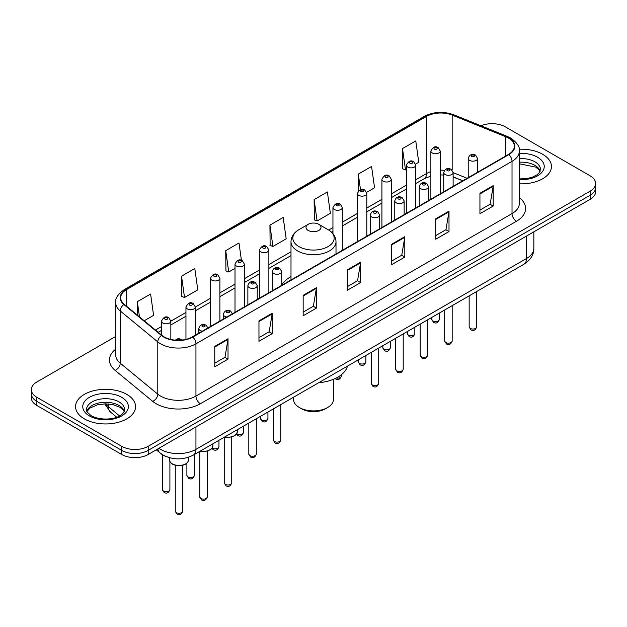 <?xml version="1.0" encoding="UTF-8"?>
<svg xmlns="http://www.w3.org/2000/svg" width="627" height="627" viewBox="0 0 627 627"><rect width="100%" height="100%" fill="white"/><g stroke="black" fill="none" stroke-linecap="round" stroke-linejoin="round"><path stroke-width="0.94" d="M290.999 276.625A33.129 19.123 0 0 0 281.727 285.246M462.695 180.842L453.117 176.971M166.21 456.574A18.747 10.824 180 0 1 160.927 453.658L156.264 449.818M115.697 336.472L36.844 382A18.747 10.824 0 0 0 31.35 389.657L31.35 397.824A18.747 10.824 0 0 0 36.844 405.473L121.693 454.465A18.747 10.824 0 0 0 148.215 454.465L590.156 199.315A18.747 10.824 0 0 0 595.65 191.658L595.65 187.575A18.747 10.824 0 0 1 590.156 195.232A18.747 10.824 0 0 0 595.65 187.575L595.65 183.492A18.747 10.824 0 0 0 590.156 175.834L505.307 126.85A18.747 10.824 0 0 0 480.964 125.768M31.35 389.657A18.747 10.824 0 0 0 36.844 397.314L121.693 446.299A18.747 10.824 0 0 0 148.215 446.299L148.215 450.382L590.156 195.232L148.215 450.382A18.747 10.824 0 0 1 121.693 450.382A18.747 10.824 0 0 0 148.215 450.382L148.215 454.465M36.844 397.314L36.844 401.398L121.693 450.382L36.844 401.398A18.747 10.824 0 0 1 31.35 393.74A18.747 10.824 0 0 0 36.844 401.398L36.844 405.473M542.653 154.273A30.002 17.321 0 0 0 519.203 149.25A30.002 17.321 0 0 1 542.653 154.273A30.002 17.321 0 0 1 551.439 166.523A30.002 17.321 0 0 0 542.653 154.273M126.779 394.375A30.002 17.321 0 0 0 94.081 390.621A30.002 17.321 0 0 0 75.561 406.625A30.002 17.321 0 0 0 84.347 418.875A30.002 17.321 0 0 0 117.045 422.629A30.002 17.321 0 0 0 135.565 406.625A30.002 17.321 0 0 0 126.779 394.375A30.002 17.321 0 0 0 94.081 390.621A30.002 17.321 0 0 0 75.561 406.625A30.002 17.321 0 0 0 84.347 418.875A30.002 17.321 0 0 0 117.045 422.629A30.002 17.321 0 0 0 135.565 406.625A30.002 17.321 0 0 0 126.779 394.375M508.489 138.073A20.001 11.545 180 0 1 514.344 146.24A20.001 11.545 180 0 1 508.489 154.407L192.411 336.887A20.001 11.545 180 0 1 161.884 335.351L124.318 304.377A20.001 11.545 180 0 1 120.697 297.747A20.001 11.545 180 0 1 126.552 289.588L426.548 116.387A20.001 11.545 180 0 1 452.169 115.094L505.817 136.78A20.001 11.545 180 0 1 508.489 138.073M508.842 137.869A20.503 11.835 0 0 0 506.107 136.545L452.451 114.851A20.503 11.835 0 0 0 426.195 116.183L126.199 289.384A20.503 11.835 0 0 0 123.903 304.542L161.468 335.516A20.503 11.835 0 0 0 192.763 337.091L508.842 154.61A20.503 11.835 0 0 0 508.842 137.869M214.771 346.386L214.771 366.795L228.024 359.138L228.024 338.729L214.771 346.386M214.771 363.174L224.983 357.28L227.977 339.403A5 2.884 -120 0 0 228.024 338.729M224.889 357.327L228.024 359.138M258.967 320.867L258.967 341.276L272.22 333.627L272.22 313.21L258.967 320.867M258.967 337.655L269.179 331.761L272.165 313.892A5 2.884 -120 0 0 272.22 313.21M269.085 331.816L272.22 333.627M303.162 295.348L303.162 315.765L316.416 308.108L316.416 287.699L303.162 295.348M303.162 312.144L313.367 306.25L316.361 288.373A5 2.884 -120 0 0 316.416 287.699M313.281 306.297L316.416 308.108M479.937 193.288L479.937 213.705L493.198 206.048L493.198 185.631L479.937 193.288M479.937 210.084L490.149 204.183L493.143 186.313A5 2.884 -120 0 0 493.198 185.631M490.055 204.237L493.198 206.048M435.741 218.807L435.741 239.216L449.003 231.567L449.003 211.15L435.741 218.807M435.741 235.595L445.954 229.701L448.948 211.832A5 2.884 -120 0 0 449.003 211.15M445.868 229.748L449.003 231.567M391.546 244.318L391.546 264.735L404.807 257.078L404.807 236.669L391.546 244.318M391.546 261.114L401.758 255.213L404.752 237.343A5 2.884 -120 0 0 404.807 236.669M401.672 255.267L404.807 257.078M347.35 269.837L347.35 290.246L360.611 282.597L360.611 262.18L347.35 269.837M347.35 286.625L357.562 280.731L360.556 262.862A5 2.884 -120 0 0 360.611 262.18M357.476 280.786L360.611 282.597M519.344 183.805A30.002 17.321 0 0 0 551.439 166.523A30.002 17.321 0 0 1 519.344 183.805M148.215 446.299L590.156 191.149A18.747 10.824 0 0 0 595.65 183.492M181.532 276.162L184.526 297.496L197.787 289.839L194.793 268.513L181.532 276.162L181.752 296.453M144.202 320.773L153.591 315.35L150.598 294.024L137.337 301.681L137.337 315.115M314.119 199.621L317.113 220.947L330.366 213.29L327.38 191.964L314.119 199.621L314.331 219.905M366.638 192.356L374.562 187.779L371.568 166.445L358.315 174.102L358.315 191.039M415.607 164.086L418.758 162.26L415.764 140.934L402.51 148.583L402.722 168.875M241.426 260.362L238.989 242.994L225.728 250.651L225.939 270.935M269.923 225.132L272.917 246.458L286.178 238.809L283.185 217.475L269.923 225.132L270.135 245.423M272.917 246.458L269.923 245.345M317.113 220.947L314.119 219.826M358.315 174.102L360.494 189.652M402.51 148.583L405.504 169.917L406.398 169.4M405.504 169.917L402.51 168.796M225.728 250.651L228.722 271.977L235.007 268.348M228.722 271.977L225.728 270.856M184.526 297.496L181.532 296.375M137.337 301.681L139.468 316.87M301.571 408.796L299.361 407.519L301.563 408.796A16.874 9.742 0 0 0 301.571 408.796A16.874 9.742 0 0 0 325.437 408.796L327.639 407.519A20.001 11.545 0 0 0 333.501 399.352L333.501 379.264M293.499 397.267L293.499 399.352A20.001 11.545 0 0 0 299.361 407.519A20.001 11.545 0 0 0 327.639 407.519M308.194 230.438A7.5 4.326 0 0 0 318.806 230.438A7.5 4.326 0 0 0 318.806 224.317L328.117 229.694A20.667 11.937 0 0 1 328.117 246.568A20.667 11.937 0 0 1 298.883 246.568A20.667 11.937 0 0 1 298.883 229.694C293.797 232.719 291.163 236.732 290.999 241.74A22.501 12.987 0 0 0 297.59 250.925A22.501 12.987 0 0 0 322.113 253.739A22.501 12.987 0 0 0 336.001 241.74C335.837 236.732 333.203 232.719 328.117 229.694L318.806 224.317A7.5 4.326 0 0 0 308.194 224.317A7.5 4.326 0 0 0 308.194 230.438M318.657 382.744A34.375 19.845 0 0 0 347.483 366.097M158.905 448.289A25.002 14.437 0 0 0 160.59 449.363A25.002 14.437 0 0 0 195.945 449.363L526.515 258.504A25.002 14.437 0 0 0 533.843 248.3C534.024 254.507 530.716 259.813 523.929 264.233L193.351 455.084A12.501 7.218 60 0 0 195.945 449.363L195.945 426.909M526.515 236.058L526.515 258.504A12.501 7.218 60 0 1 523.929 264.233M157.894 448.877A12.501 8.363 129.5 0 0 160.073 452.945L156.28 449.81M590.156 199.315L590.156 191.149M121.693 454.465L121.693 446.299M105.65 403.843A25.002 14.437 0 0 0 108.275 406.617L108.275 403.953M116.716 417.198L110.564 412.119A12.501 8.363 129.5 0 1 108.275 406.617L119.538 415.905M519.344 197.67A31.248 18.042 180 0 1 516.444 221.253L200.366 403.741A6.246 3.605 60 0 1 195.945 396.084L512.024 213.603A25.002 14.437 0 0 0 519.344 203.391L519.344 151.138A25.002 14.437 180 0 1 512.024 161.343A6.246 3.605 -120 0 0 508.842 154.61M200.366 403.741A31.248 18.042 180 0 1 156.17 403.741A31.248 18.042 180 0 1 152.667 401.335L115.102 370.361A31.248 18.042 180 0 1 115.697 349.184M160.59 396.084A25.002 14.437 0 0 0 195.945 396.084L195.945 343.831A25.002 14.437 180 0 1 157.785 341.903L120.219 310.929A25.002 14.437 180 0 1 115.697 302.653L115.697 354.906A25.002 14.437 0 0 0 120.219 363.182L157.785 394.164A25.002 14.437 0 0 0 160.59 396.084M519.344 151.138C520.175 147.235 517.306 142.878 510.731 138.073L507.439 136.474A6.246 2.923 112 0 0 506.107 136.545M507.439 136.474L453.791 114.788C443.438 111.12 433.61 111.653 424.307 116.379A6.246 3.605 60 0 1 426.195 116.183M126.199 289.384A6.246 3.605 -120 0 0 124.311 289.58C117.829 294.243 114.953 298.601 115.697 302.653M123.903 304.542A6.246 4.177 129.5 0 0 120.219 310.929L120.219 363.182A6.246 4.177 -50.5 0 1 115.102 370.361M453.791 114.788A6.246 2.923 112 0 0 452.451 114.851M161.468 335.516A6.246 4.177 129.5 0 0 157.785 341.903L157.785 394.164A6.246 4.177 -50.5 0 1 152.667 401.335M192.763 337.091A6.246 3.605 60 0 1 195.945 343.831L512.024 161.343L512.024 213.603A6.246 3.605 60 0 0 516.444 221.253M126.552 289.588L126.552 306.219M505.817 136.78L505.817 155.943M452.169 115.094L452.169 170.121M467.115 178.287L453.117 172.629M444.488 170.364A20.001 11.545 0 0 0 440.256 170.16M430.874 171.641A20.001 11.545 0 0 0 426.548 173.538L415.772 179.761M426.548 116.387L426.548 173.538A11.247 6.497 60 0 1 424.22 178.687L415.772 183.57M406.398 185.177L391.287 193.9M381.914 199.315L366.803 208.039M357.429 213.446L342.318 222.17M332.945 227.585L328.689 230.038M290.999 251.803L268.865 264.578M259.492 269.994L244.381 278.717M235.007 284.125L219.897 292.848M210.523 298.264L195.326 307.034M185.953 312.45L170.842 321.173M161.468 326.581L155.457 330.053M462.828 180.764L454.403 177.355A11.247 5.267 -68 0 1 453.117 176.258M347.35 270.48L360.556 262.862M391.546 244.969L404.752 237.343M435.741 219.45L448.948 211.832M479.937 193.939L493.143 186.313M303.162 295.999L316.361 288.373M258.967 321.518L272.165 313.892M214.771 347.029L227.977 339.403M540.168 171.155A19.053 10.996 0 0 0 534.909 165.379A19.053 10.996 0 0 0 519.344 162.228M519.344 178.938L527.252 178.515L532.433 177.151L536.955 174.839L538.922 173.099L540.49 169.588A19.053 10.996 0 0 0 534.909 161.805A19.053 10.996 0 0 0 519.344 158.655M519.344 179.635A22.799 13.167 0 0 0 542.081 172.111A22.799 13.167 0 0 0 537.558 157.212A22.799 13.167 0 0 0 519.344 153.419M124.295 411.257A19.053 10.996 0 0 0 119.036 405.481A19.053 10.996 0 0 0 99.912 402.753A19.053 10.996 0 0 0 86.832 411.257M119.036 401.907A19.053 10.996 0 0 0 98.274 399.524A19.053 10.996 0 0 0 86.51 409.69C85.515 410.277 87.114 412.3 91.315 415.748C101.112 421.469 122.884 419.878 124.616 409.69A19.053 10.996 0 0 0 119.036 401.907M89.442 415.936A22.799 13.167 0 0 0 121.685 415.936A22.799 13.167 0 0 0 121.685 397.314A22.799 13.167 0 0 0 89.442 397.314A22.799 13.167 0 0 0 89.442 415.936M476.661 326.863C475.423 330.241 473.51 331.228 470.908 329.826L469.161 326.863A3.746 2.163 0 0 0 470.258 328.399A3.746 2.163 0 0 0 474.341 328.869A3.746 2.163 0 0 0 476.661 326.863L476.661 291.524M469.592 160.371A4.687 2.704 180 0 1 468.22 158.459C469.419 154.618 471.872 153.497 475.579 155.12L477.594 158.459A4.687 2.704 180 0 1 474.702 160.959A4.687 2.704 180 0 1 469.592 160.371M474.012 155.269A1.56 0.901 0 0 0 471.802 155.269A1.56 0.901 0 0 0 471.802 156.546A1.56 0.901 0 0 0 474.012 156.546A1.56 0.901 0 0 0 474.012 155.269M452.177 341.002C450.938 344.372 449.026 345.359 446.424 343.964L444.676 341.002A3.746 2.163 0 0 0 445.773 342.53A3.746 2.163 0 0 0 449.865 343A3.746 2.163 0 0 0 452.177 341.002L452.177 305.655M445.115 174.51A4.687 2.704 180 0 1 443.736 172.597C444.935 168.749 447.388 167.636 451.095 169.251L453.117 172.597A4.687 2.704 180 0 1 450.217 175.098A4.687 2.704 180 0 1 445.115 174.51M449.528 169.408A1.56 0.901 0 0 0 447.317 169.408A1.56 0.901 0 0 0 447.317 170.685A1.56 0.901 0 0 0 449.528 170.685A1.56 0.901 0 0 0 449.528 169.408M427.692 355.133C426.454 358.511 424.542 359.498 421.94 358.095L420.192 355.133A3.746 2.163 0 0 0 421.289 356.669A3.746 2.163 0 0 0 425.38 357.139A3.746 2.163 0 0 0 427.692 355.133L427.692 319.794M420.631 188.649A4.687 2.704 180 0 1 419.251 186.728C420.451 182.888 422.904 181.767 426.611 183.39L428.633 186.728A4.687 2.704 180 0 1 425.733 189.229A4.687 2.704 180 0 1 420.631 188.649M425.043 183.539A1.56 0.901 0 0 0 422.841 183.539A1.56 0.901 0 0 0 422.841 184.816A1.56 0.901 0 0 0 425.043 184.816A1.56 0.901 0 0 0 425.043 183.539M403.208 369.272C401.978 372.642 400.057 373.629 397.455 372.234L395.708 369.272A3.746 2.163 0 0 0 396.805 370.8A3.746 2.163 0 0 0 400.896 371.27A3.746 2.163 0 0 0 403.208 369.272L403.208 333.925M396.146 202.78A4.687 2.704 180 0 1 394.767 200.867C395.966 197.019 398.419 195.906 402.126 197.521L404.149 200.867A4.687 2.704 180 0 1 401.249 203.367A4.687 2.704 180 0 1 396.146 202.78M400.567 197.677A1.56 0.901 0 0 0 398.357 197.677A1.56 0.901 0 0 0 398.357 198.955A1.56 0.901 0 0 0 400.567 198.955A1.56 0.901 0 0 0 400.567 197.677M378.724 383.41C377.493 386.781 375.573 387.768 372.971 386.365L371.223 383.41A3.746 2.163 0 0 0 372.32 384.939A3.746 2.163 0 0 0 376.412 385.409A3.746 2.163 0 0 0 378.724 383.41L378.724 348.063M371.662 216.918A4.687 2.704 180 0 1 370.291 215.006C371.482 211.158 373.935 210.045 377.642 211.66L379.664 215.006A4.687 2.704 180 0 1 376.772 217.506A4.687 2.704 180 0 1 371.662 216.918M376.082 211.816A1.56 0.901 0 0 0 373.872 211.816A1.56 0.901 0 0 0 373.872 213.086A1.56 0.901 0 0 0 376.082 213.086A1.56 0.901 0 0 0 376.082 211.816M280.786 439.95C279.556 443.32 277.636 444.308 275.034 442.913L273.286 439.95A3.746 2.163 0 0 0 274.391 441.479A3.746 2.163 0 0 0 278.474 441.949A3.746 2.163 0 0 0 280.786 439.95L280.786 404.603M273.725 273.458A4.687 2.704 180 0 1 272.353 271.546C273.552 267.698 276.005 266.585 279.705 268.199L281.727 271.546A4.687 2.704 180 0 1 278.835 274.046A4.687 2.704 180 0 1 273.725 273.458M278.145 268.356A1.56 0.901 0 0 0 275.935 268.356A1.56 0.901 0 0 0 275.935 269.634A1.56 0.901 0 0 0 278.145 269.634A1.56 0.901 0 0 0 278.145 268.356M256.302 454.089C255.071 457.459 253.151 458.447 250.549 457.044L248.809 454.089A3.746 2.163 0 0 0 249.907 455.617A3.746 2.163 0 0 0 253.99 456.088A3.746 2.163 0 0 0 256.302 454.089L256.302 418.742M249.24 287.597A4.687 2.704 180 0 1 247.869 285.677C249.068 281.837 251.521 280.724 255.22 282.338L257.242 285.677A4.687 2.704 180 0 1 254.35 288.185A4.687 2.704 180 0 1 249.24 287.597M253.661 282.495A1.56 0.901 0 0 0 251.451 282.495A1.56 0.901 0 0 0 251.451 283.765A1.56 0.901 0 0 0 253.661 283.765A1.56 0.901 0 0 0 253.661 282.495M231.731 482.814C230.501 486.191 228.581 487.179 225.979 485.776L224.231 482.814A3.746 2.163 0 0 0 225.328 484.35A3.746 2.163 0 0 0 229.419 484.82A3.746 2.163 0 0 0 231.731 482.814L231.731 436.995M226.802 317.027A4.687 2.704 180 0 1 224.67 316.322A4.687 2.704 180 0 1 223.298 314.409C224.497 310.569 226.943 309.448 230.65 311.07L232.672 314.409M229.09 311.219A1.56 0.901 0 0 0 226.88 311.219A1.56 0.901 0 0 0 226.88 312.497A1.56 0.901 0 0 0 229.09 312.497A1.56 0.901 0 0 0 229.09 311.219M224.874 436.894A9.374 5.416 0 0 0 237.359 431.784L237.359 429.683M207.247 496.952C206.017 500.322 204.096 501.31 201.494 499.915L199.747 496.952A3.746 2.163 0 0 0 200.852 498.481A3.746 2.163 0 0 0 204.935 498.951A3.746 2.163 0 0 0 207.247 496.952L207.247 451.134M202.325 331.166A4.687 2.704 180 0 1 200.185 330.46A4.687 2.704 180 0 1 198.814 328.548C200.013 324.7 202.458 323.587 206.165 325.201L208.188 328.548M204.606 325.358A1.56 0.901 0 0 0 202.396 325.358A1.56 0.901 0 0 0 202.396 326.636A1.56 0.901 0 0 0 204.606 326.636A1.56 0.901 0 0 0 204.606 325.358M200.389 451.025A9.374 5.416 0 0 0 212.874 445.922L212.874 443.814M188.39 460.053C188.312 462.177 186.791 463.8 183.829 464.944C179.706 466.19 175.936 465.932 172.519 464.168C170.27 462.475 169.314 461.104 169.643 460.053A9.374 5.416 0 0 0 172.386 463.886A9.374 5.416 0 0 0 182.606 465.054A9.374 5.416 0 0 0 188.39 460.053L188.39 457.295M182.763 511.083C181.532 514.461 179.612 515.449 177.01 514.046L175.262 511.083A3.746 2.163 0 0 0 176.367 512.62A3.746 2.163 0 0 0 180.451 513.09A3.746 2.163 0 0 0 182.763 511.083L182.763 465.265M180.576 340.195A1.56 0.901 0 0 0 180.121 339.489A1.56 0.901 0 0 0 178.311 339.325A1.56 0.901 0 0 0 177.472 340.265M432.912 320.969A3.746 2.163 0 0 0 437.003 321.439A3.746 2.163 0 0 0 439.315 319.441C438.077 322.811 436.165 323.798 433.563 322.403L431.815 319.441A3.746 2.163 0 0 0 432.912 320.969M440.256 193.798L440.256 151.036A4.687 2.704 180 0 1 437.356 153.537A4.687 2.704 180 0 1 432.254 152.949A4.687 2.704 180 0 1 430.874 151.036L430.874 199.214M434.464 149.124A1.56 0.901 0 0 0 436.674 149.124A1.56 0.901 0 0 0 436.674 147.847A1.56 0.901 0 0 0 434.464 147.847A1.56 0.901 0 0 0 434.464 149.124M408.428 335.108A3.746 2.163 0 0 0 412.519 335.578A3.746 2.163 0 0 0 414.831 333.58C413.601 336.95 411.68 337.937 409.078 336.534L407.331 333.58A3.746 2.163 0 0 0 408.428 335.108M415.772 207.937L415.772 165.167A4.687 2.704 180 0 1 412.872 167.668A4.687 2.704 180 0 1 407.769 167.088A4.687 2.704 180 0 1 406.398 165.167L406.398 213.345M409.98 163.255A1.56 0.901 0 0 0 412.19 163.255A1.56 0.901 0 0 0 412.19 161.978A1.56 0.901 0 0 0 409.98 161.978A1.56 0.901 0 0 0 409.98 163.255M383.943 349.239A3.746 2.163 0 0 0 388.035 349.709A3.746 2.163 0 0 0 390.347 347.711C389.116 351.081 387.196 352.068 384.594 350.673L382.846 347.711A3.746 2.163 0 0 0 383.943 349.239M391.287 222.068L391.287 179.306A4.687 2.704 180 0 1 388.395 181.806A4.687 2.704 180 0 1 383.285 181.219A4.687 2.704 180 0 1 381.914 179.306L381.914 227.483M385.495 177.394A1.56 0.901 0 0 0 387.705 177.394A1.56 0.901 0 0 0 387.705 176.116A1.56 0.901 0 0 0 385.495 176.116A1.56 0.901 0 0 0 385.495 177.394M359.459 363.378A3.746 2.163 0 0 0 363.55 363.848A3.746 2.163 0 0 0 365.862 361.85C364.632 365.22 362.712 366.207 360.11 364.812L358.362 361.85A3.746 2.163 0 0 0 359.459 363.378M366.803 236.207L366.803 193.445A4.687 2.704 180 0 1 363.911 195.945A4.687 2.704 180 0 1 358.801 195.358A4.687 2.704 180 0 1 357.429 193.445L357.429 241.614M361.011 191.525A1.56 0.901 0 0 0 363.221 191.525A1.56 0.901 0 0 0 363.221 190.255A1.56 0.901 0 0 0 361.011 190.255A1.56 0.901 0 0 0 361.011 191.525M336.26 377.995A3.746 2.163 0 0 0 341.378 375.981C340.147 379.359 338.227 380.346 335.625 378.943L335.092 378.567M342.318 250.338L342.318 207.576A4.687 2.704 180 0 1 339.426 210.076A4.687 2.704 180 0 1 334.316 209.489A4.687 2.704 180 0 1 332.945 207.576L332.945 233.667M336.527 205.664A1.56 0.901 0 0 0 338.737 205.664A1.56 0.901 0 0 0 338.737 204.386A1.56 0.901 0 0 0 336.527 204.386A1.56 0.901 0 0 0 336.527 205.664M261.53 419.918A3.746 2.163 0 0 0 265.613 420.388A3.746 2.163 0 0 0 267.933 418.389C266.694 421.759 264.774 422.747 262.172 421.352L260.432 418.389A3.746 2.163 0 0 0 261.53 419.918M268.865 292.746L268.865 249.985A4.687 2.704 180 0 1 265.973 252.485A4.687 2.704 180 0 1 260.863 251.897A4.687 2.704 180 0 1 259.492 249.985L259.492 298.162M263.074 248.073A1.56 0.901 0 0 0 265.284 248.073A1.56 0.901 0 0 0 265.284 246.795A1.56 0.901 0 0 0 263.074 246.795A1.56 0.901 0 0 0 263.074 248.073M236.732 433.853A3.746 2.163 0 0 0 237.045 434.056A3.746 2.163 0 0 0 241.129 434.527A3.746 2.163 0 0 0 243.448 432.528C242.21 435.898 240.29 436.886 237.688 435.483L236.434 434.268M244.381 306.885L244.381 264.124A4.687 2.704 180 0 1 241.489 266.624A4.687 2.704 180 0 1 236.379 266.036A4.687 2.704 180 0 1 235.007 264.124L235.007 312.293M238.589 262.204A1.56 0.901 0 0 0 240.799 262.204A1.56 0.901 0 0 0 240.799 260.934A1.56 0.901 0 0 0 238.589 260.934A1.56 0.901 0 0 0 238.589 262.204M212.247 447.984A3.746 2.163 0 0 0 212.561 448.195A3.746 2.163 0 0 0 216.644 448.658A3.746 2.163 0 0 0 218.964 446.659C217.726 450.037 215.806 451.017 213.204 449.622L211.95 448.407M219.897 321.016L219.897 278.255A4.687 2.704 180 0 1 217.005 280.755A4.687 2.704 180 0 1 211.895 280.167A4.687 2.704 180 0 1 210.523 278.255L210.523 326.432M214.105 276.342A1.56 0.901 0 0 0 216.315 276.342A1.56 0.901 0 0 0 216.315 275.065A1.56 0.901 0 0 0 214.105 275.065A1.56 0.901 0 0 0 214.105 276.342M187.99 476.92A3.746 2.163 0 0 0 192.074 477.39A3.746 2.163 0 0 0 194.386 475.391C193.155 478.762 191.235 479.749 188.633 478.354L186.885 475.391A3.746 2.163 0 0 0 187.99 476.92M195.326 335.202L195.326 306.987A4.687 2.704 180 0 1 192.434 309.487A4.687 2.704 180 0 1 187.324 308.899A4.687 2.704 180 0 1 185.953 306.987L185.953 339.387M189.534 305.075A1.56 0.901 0 0 0 191.744 305.075A1.56 0.901 0 0 0 191.744 303.797A1.56 0.901 0 0 0 189.534 303.797A1.56 0.901 0 0 0 189.534 305.075M163.506 491.059A3.746 2.163 0 0 0 167.589 491.529A3.746 2.163 0 0 0 169.901 489.53C168.671 492.9 166.751 493.888 164.149 492.485L162.409 489.53A3.746 2.163 0 0 0 163.506 491.059M170.842 339.45L170.842 321.118A4.687 2.704 180 0 1 167.95 323.618A4.687 2.704 180 0 1 162.84 323.038A4.687 2.704 180 0 1 161.468 321.118L161.468 335.006M165.05 319.206A1.56 0.901 0 0 0 167.26 319.206A1.56 0.901 0 0 0 167.26 317.936A1.56 0.901 0 0 0 165.05 317.936A1.56 0.901 0 0 0 165.05 319.206M193.351 455.084C183.296 460.14 173.232 460.14 163.177 455.084L160.073 452.945M533.843 248.3L533.843 231.825M110.564 412.119L104.693 403.859M424.307 116.379L124.311 289.58M454.403 177.355L453.117 176.869M443.736 175.019L440.256 174.917M430.874 176.093L424.22 178.687M406.398 188.986L391.287 197.709M381.914 203.117L366.803 211.84M357.429 217.255L342.318 225.979M332.945 231.387L331.542 232.194M290.999 255.604L268.865 268.38M259.492 273.795L244.381 282.518M235.007 287.934L219.897 296.657M210.523 302.065L195.326 310.843M185.953 316.251L170.842 324.974M161.468 330.39L158.176 332.294M540.074 171.375L538.922 169.651L535.685 167.095L519.344 163.804M336.001 253.99L336.001 241.74M290.999 279.971L290.999 241.74M308.194 224.317L298.883 229.694M124.209 411.477L123.057 409.744L119.812 407.197L113.111 404.674L105.548 403.843L97.491 404.799L89.967 408.067L86.926 411.477M469.161 326.863L469.161 295.85M468.22 177.653L468.22 158.459M477.594 172.237L477.594 158.459M444.676 341.002L444.676 309.989M443.736 191.784L443.736 172.597M453.117 186.376L453.117 172.597M420.192 355.133L420.192 324.12M419.251 205.922L419.251 186.728M428.633 200.507L428.633 186.728M395.708 369.272L395.708 338.259M394.767 220.053L394.767 200.867M404.149 214.646L404.149 200.867M371.223 383.41L371.223 352.39M370.291 234.192L370.291 215.006M379.664 228.777L379.664 215.006M273.286 439.95L273.286 408.937M272.353 290.732L272.353 271.546M281.727 285.324L281.727 271.546M248.809 454.089L248.809 423.068M247.869 304.871L247.869 285.677M257.242 299.455L257.242 285.677M224.231 482.814L224.231 437.262M223.298 319.057L223.298 314.409M237.359 431.784L236.52 434.158L232.797 436.666L228.016 437.458L224.552 437.074M199.747 496.952L199.747 451.393M198.814 333.196L198.814 328.548M212.874 445.922L212.036 448.289L208.313 450.805L203.532 451.597L200.068 451.213M175.262 511.083L175.262 465.265M169.643 460.053L169.643 457.741M175.333 340.147L177.3 338.917L179.001 338.658L182.559 340.006M439.315 319.441L439.315 313.085M440.256 151.036L438.234 147.69C435.514 145.73 433.061 146.843 430.874 151.036M431.815 319.441L431.815 317.411M414.831 333.58L414.831 327.216M415.772 165.167L413.749 161.829C411.03 159.861 408.577 160.974 406.398 165.167M407.331 333.58L407.331 331.55M390.347 347.711L390.347 341.354M391.287 179.306L389.265 175.96C386.545 174 384.092 175.113 381.914 179.306M382.846 347.711L382.846 345.681M365.862 361.85L365.862 355.485M366.803 193.445L364.781 190.099C362.061 188.131 359.608 189.252 357.429 193.445M358.362 361.85L358.362 359.82M341.378 375.981L341.378 374.734M342.318 207.576L340.296 204.23C337.577 202.27 335.124 203.383 332.945 207.576M267.933 418.389L267.933 412.033M268.865 249.985L266.843 246.638C264.124 244.679 261.678 245.792 259.492 249.985M260.432 418.389L260.432 416.359M243.448 432.528L243.448 426.164M244.381 264.124L242.359 260.777C239.639 258.81 237.194 259.931 235.007 264.124M218.964 446.659L218.964 440.303M219.897 278.255L217.875 274.908C215.163 272.949 212.71 274.062 210.523 278.255M194.386 475.391L194.386 454.489M195.326 306.987L193.304 303.64C190.584 301.681 188.139 302.794 185.953 306.987M186.885 475.391L186.885 463.165M169.901 489.53L169.901 461.409M170.842 321.118L168.82 317.779C166.1 315.812 163.655 316.933 161.468 321.118M162.409 489.53L162.409 454.724"/></g></svg>

